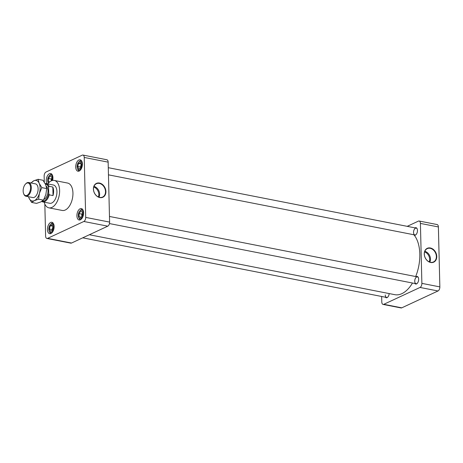 <?xml version="1.0" encoding="UTF-8"?>
<svg xmlns="http://www.w3.org/2000/svg" width="463" height="463" viewBox="0 0 463 463"><rect width="100%" height="100%" fill="white"/><g stroke="black" fill="none" stroke-linecap="round" stroke-linejoin="round"><path stroke-width="0.69" d="M50.386 224.63A4.312 2.379 -78.9 0 0 48.829 229.254A4.312 2.379 -78.9 0 0 49.136 230.973A4.312 2.379 -78.9 0 0 52.157 231.65A4.312 2.379 -78.9 0 0 53.737 226.332A4.312 2.379 -78.9 0 0 51.208 224.005A4.312 2.379 -78.9 0 0 50.386 224.63L50.907 224.069A5.174 2.853 101.1 0 1 51.891 223.328A5.174 2.853 101.1 0 1 53.008 223.166A5.174 2.853 101.1 0 1 53.228 223.224M51.243 233.346A5.174 2.853 101.1 0 1 51.017 233.317A5.174 2.853 101.1 0 1 49.414 231.685L49.136 230.973M52.4 230.105L52.145 229.544L52.938 226.621M52.342 230.337L50.403 231.24L49.373 229L50.264 225.718L52.203 224.815L53.187 227.229L52.342 230.337M52.77 226.21L50.264 225.718M52.145 229.544L49.373 229M48.337 183.186A5.174 2.853 101.1 0 1 48.221 182.914L47.949 182.202A4.312 2.379 -78.9 0 0 48.447 183.059M52.267 180.512A4.312 2.379 -78.9 0 0 52.591 178.18A4.312 2.379 -78.9 0 0 49.194 175.859L49.715 175.298A5.174 2.853 101.1 0 1 51.815 174.395A5.174 2.853 101.1 0 1 52.035 174.453M49.194 175.859A4.312 2.379 -78.9 0 0 47.637 180.483A4.312 2.379 -78.9 0 0 47.949 182.202M51.271 180.877L51.225 179.025L51.815 178.145M49.645 181.913L48.534 181.693L48.453 178.481L50.033 176.137L51.787 176.93L51.868 180.142L51.358 180.836M51.225 179.025L48.453 178.481M49.425 182.098L48.534 181.693M79.526 170.859A5.174 2.853 101.1 0 1 79.3 170.83A5.174 2.853 101.1 0 1 77.697 169.198L77.419 168.48A4.312 2.379 -78.9 0 0 79.688 169.707A4.312 2.379 -78.9 0 0 82.009 163.78A4.312 2.379 -78.9 0 0 78.669 162.137A4.312 2.379 -78.9 0 0 77.113 166.767A4.312 2.379 -78.9 0 0 77.419 168.48M78.669 162.137L79.19 161.581A5.174 2.853 101.1 0 1 81.291 160.673A5.174 2.853 101.1 0 1 81.511 160.736M80.724 167.635L80.481 167.033L81.262 164.151M78.554 163.381L80.493 162.478L81.523 164.712L80.626 167.994L78.687 168.897L77.709 166.489L78.554 163.381L81.141 163.89M80.481 167.033L77.709 166.489M79.856 210.908A4.312 2.379 -78.9 0 0 78.305 215.538A4.312 2.379 -78.9 0 0 78.612 217.251A4.312 2.379 -78.9 0 0 81.893 217.645A4.312 2.379 -78.9 0 0 83.039 211.788A4.312 2.379 -78.9 0 0 79.856 210.908L80.383 210.352A5.174 2.853 101.1 0 1 82.483 209.444A5.174 2.853 101.1 0 1 82.703 209.507M80.493 219.601L80.695 219.641A5.174 2.853 101.1 0 1 80.493 219.601A5.174 2.853 101.1 0 1 78.889 217.969L78.612 217.251M81.847 216.111L81.801 214.12L82.397 213.304M82.362 212.025L82.443 215.237L80.857 217.581L79.104 216.788L79.028 213.576L80.707 211.273L82.362 212.025M81.801 214.12L79.028 213.576M81.129 217.182L79.104 216.788M108.145 162.143L84.231 157.449A3.351 1.846 -78.9 0 0 82.952 155.059L106.866 159.752A3.351 1.846 101.1 0 1 108.145 162.143L109.609 222.095A3.351 1.846 101.1 0 1 107.763 226.175L71.528 243.04A3.351 1.846 101.1 0 1 70.81 243.144L46.89 238.451A3.351 1.846 -78.9 0 0 47.614 238.347L71.528 243.04M50.913 233.526A5.816 3.212 101.1 0 1 49.663 233.705A5.816 3.212 101.1 0 1 47.631 227.379A5.816 3.212 101.1 0 1 51.902 222.292A5.816 3.212 101.1 0 1 54.084 227.524A5.816 3.212 101.1 0 1 50.913 233.526M46.971 183.747A5.816 3.212 101.1 0 1 46.248 180.784A5.816 3.212 101.1 0 1 50.71 173.521A5.816 3.212 101.1 0 1 52.603 180.443M78.93 159.984A5.816 3.212 101.1 0 1 80.186 159.804A5.816 3.212 101.1 0 1 82.211 166.13A5.816 3.212 101.1 0 1 77.94 171.217A5.816 3.212 101.1 0 1 75.758 165.986A5.816 3.212 101.1 0 1 78.93 159.984M83.595 212.725A5.816 3.212 101.1 0 1 79.132 219.989A5.816 3.212 101.1 0 1 77.107 213.663A5.816 3.212 101.1 0 1 81.372 208.576A5.816 3.212 101.1 0 1 83.595 212.725M107.763 226.175L83.849 221.482A3.351 1.846 -78.9 0 0 85.696 217.402L109.609 222.095M84.231 157.449L85.696 217.402M82.952 155.059A3.351 1.846 -78.9 0 0 82.229 155.163L45.993 172.028A3.351 1.846 -78.9 0 0 44.147 176.108L44.298 182.144M46.89 238.451A3.351 1.846 -78.9 0 1 45.611 236.061L44.83 204.044M83.849 221.482L47.614 238.347M48.904 207.841L62.233 210.451A13.959 7.703 -78.9 0 0 72.94 193.025A13.959 7.703 -78.9 0 0 67.61 183.059L54.281 180.443A13.959 7.703 101.1 0 1 59.611 190.409A13.959 7.703 101.1 0 1 48.904 207.841A13.959 7.703 101.1 0 1 44.164 202.169M47.753 183.904A13.959 7.703 101.1 0 1 54.281 180.443M93.41 189.083A7.639 5.915 -115 0 1 99.481 183.053A7.639 5.915 -115 0 1 105.917 191.537A7.639 5.915 -115 0 1 99.84 197.574A7.639 5.915 -115 0 1 93.41 189.083M45.148 183.603A9.306 5.134 101.1 0 1 46.242 183.608L53.384 185.009A9.306 5.134 101.1 0 1 56.937 191.653A9.306 5.134 101.1 0 1 49.801 203.274L42.66 201.874A9.306 5.134 101.1 0 1 41.658 201.469M105.518 191.566A7.356 5.689 65 0 0 102.242 184.83A7.356 5.689 65 0 0 96.125 183.857A7.356 5.689 65 0 0 94.336 192.787A7.356 5.689 65 0 0 102.323 197.174A7.356 5.689 65 0 0 105.518 191.566M93.948 186.415A6.933 5.365 -115 0 1 99.626 194.084A6.933 5.365 -115 0 1 98.966 197.192M98.422 196.983A6.933 5.365 65 0 0 93.757 186.965M413.864 234.758A32.572 17.976 101.1 0 1 415.681 276.538M412.481 283.026A32.572 17.976 101.1 0 1 394.829 294.682L89.353 234.741M389.163 293.571A3.86 2.13 101.1 0 1 387.786 297.078A3.86 2.13 101.1 0 1 385.395 297.211M385.262 294.954A3.49 1.927 -78.9 0 0 386.593 297.449A3.49 1.927 -78.9 0 0 387.901 296.951M417.244 229.063A3.49 1.927 -78.9 0 0 416.22 228.109A3.49 1.927 -78.9 0 0 413.546 232.467A3.49 1.927 -78.9 0 0 414.877 234.955A3.49 1.927 -78.9 0 0 415.629 234.851A3.49 1.927 -78.9 0 0 416.185 234.457M415.022 227.871A3.86 2.13 101.1 0 1 417.186 228.901A3.86 2.13 101.1 0 1 416.069 234.585A3.86 2.13 101.1 0 1 414.2 235.163M418.436 277.835A3.49 1.927 -78.9 0 0 417.412 276.88A3.49 1.927 -78.9 0 0 414.738 281.238A3.49 1.927 -78.9 0 0 416.069 283.726A3.49 1.927 -78.9 0 0 417.377 283.229M416.214 276.642A3.86 2.13 101.1 0 1 418.378 277.673A3.86 2.13 101.1 0 1 417.261 283.356A3.86 2.13 101.1 0 1 414.871 283.495M438.386 226.939L420.41 223.415A3.351 1.846 -78.9 0 0 419.131 221.019L437.107 224.549A3.351 1.846 101.1 0 1 438.386 226.939L439.85 286.892A3.351 1.846 101.1 0 1 438.004 290.972L401.768 307.837A3.351 1.846 101.1 0 1 401.045 307.941L383.075 304.417A3.351 1.846 -78.9 0 0 383.798 304.313L401.768 307.837M420.41 223.415L421.874 283.368L439.85 286.892M419.131 221.019A3.351 1.846 -78.9 0 0 418.407 221.129L407.209 226.338M383.075 304.417A3.351 1.846 -78.9 0 1 381.796 302.021L381.657 296.482M438.004 290.972L420.028 287.448L383.798 304.313M420.028 287.448A3.351 1.846 -78.9 0 0 421.874 283.368M424.258 254.002A7.639 5.915 -115 0 1 433.484 249.557A7.639 5.915 -115 0 1 433.79 262.127A7.639 5.915 -115 0 1 424.258 254.002M424.328 254.123A7.356 5.689 65 0 0 433.171 262.093A7.356 5.689 65 0 0 436.366 256.485A7.356 5.689 65 0 0 433.096 249.748A7.356 5.689 65 0 0 426.973 248.776A7.356 5.689 65 0 0 424.328 254.123M424.797 251.334A6.933 5.365 -115 0 1 430.474 259.002A6.933 5.365 -115 0 1 429.814 262.11M429.27 261.902A6.933 5.365 65 0 0 424.612 251.884M46.225 186.201A6.98 3.854 101.1 0 1 47.799 193.152A6.98 3.854 101.1 0 1 43.898 199.379M45.368 184.042A8.728 4.815 101.1 0 1 48.58 187.492L48.725 193.447A8.728 4.815 101.1 0 1 42.15 201.174M25.465 184.1L25.801 183.747A6.98 3.854 101.1 0 1 28.637 182.52A6.98 3.854 101.1 0 1 31.073 190.114A6.98 3.854 101.1 0 1 25.951 196.219A6.98 3.854 101.1 0 1 23.787 194.014L23.607 193.557A6.424 3.548 101.1 0 1 23.15 190.999A6.424 3.548 101.1 0 1 25.465 184.1A6.424 3.548 101.1 0 1 30.205 185.408A6.424 3.548 101.1 0 1 28.492 194.142A6.424 3.548 101.1 0 1 23.607 193.557M46.242 183.608A9.306 5.134 101.1 0 1 49.026 186.282L52.828 187.029L53.037 195.589L49.234 194.842L48.725 193.447M52.828 187.029A9.306 5.134 101.1 0 1 53.037 195.589M49.234 194.842A9.306 5.134 101.1 0 1 42.66 201.874M48.58 187.492L49.026 186.282M35.31 183.828A6.986 3.854 101.1 0 1 37.613 186.062A6.986 3.854 101.1 0 1 38.116 188.84A6.986 3.854 101.1 0 1 35.599 196.341A6.986 3.854 101.1 0 1 32.618 197.527M30.917 182.972L33.863 180.761L38.099 179.297L42.995 180.257L45.617 184.569L46.711 188.586L45.86 194.518L43.481 200.149L40.779 201.92L36.542 203.384L31.64 202.424L29.019 198.106A10.47 5.776 -78.9 0 0 34.349 200.658A10.47 5.776 -78.9 0 0 39.43 193.256A10.47 5.776 -78.9 0 0 39.187 183.313A10.47 5.776 -78.9 0 0 33.863 180.761A10.47 5.776 -78.9 0 0 31.224 183.03M28.532 196.729A10.47 5.776 -78.9 0 0 29.019 198.106L28.486 196.717M38.099 179.297L39.187 183.313L41.815 187.625L39.43 193.256L38.585 199.188L34.349 200.658L31.64 202.424M41.815 187.625L46.711 188.586M38.585 199.188L43.481 200.149M417.412 276.88L109.471 216.458M416.069 283.726L109.453 223.565M35.593 183.886L28.637 182.52M32.902 197.585L25.951 196.219M386.593 297.449L82.732 237.826M416.22 228.109L108.278 167.687M414.877 234.955L108.452 174.835"/></g></svg>
